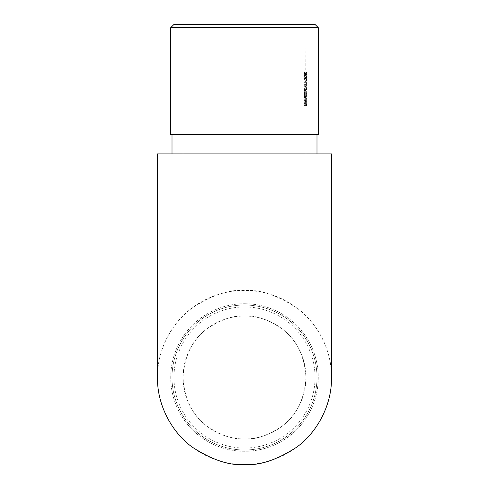 <?xml version="1.0" encoding="UTF-8"?>
<svg xmlns="http://www.w3.org/2000/svg" width="489" height="489" viewBox="0 0 489 489"><rect width="100%" height="100%" fill="white"/><g stroke="black" fill="none" stroke-linecap="round" stroke-linejoin="round"><path stroke-width="0.37" stroke-dasharray="2.44 1.83" d="M244.5 24.45L305.986 24.45L244.5 24.45M244.5 438.988C255.185 439.807 267.483 435.705 281.389 426.689C296.316 416.011 304.513 399.617 305.986 377.502C304.513 355.387 296.31 338.993 281.389 328.315C267.483 319.293 255.185 315.197 244.5 316.016C233.815 315.197 221.517 319.293 207.611 328.315C192.69 338.993 184.487 355.387 183.014 377.502C184.487 399.617 192.684 416.011 207.611 426.689C221.517 435.705 233.815 439.807 244.5 438.988M304.781 77.164L304.464 76.59L304.085 78.148L304.464 79.75L304.775 77.696L305.16 79.053L304.781 77.164L305.442 77.164L305.857 78.698L305.203 78.698M305.093 84.56L305.093 86.944L304.085 85.019L305.185 87.72L305.093 84.56L305.839 84.56L305.185 84.56M304.525 92.134L304.525 94.108L304.525 92.134L305.301 92.134L304.641 92.134M305.118 100.306L304.928 101.419L304.115 98.454L304.115 101.95L304.25 99.554L304.94 101.883L304.904 98.656L305.118 100.306L305.772 100.306L305.564 99.114L304.904 99.114M306.634 72.543L306.462 75.043L306.634 72.543L305.986 72.543L305.931 75.043L305.814 73.002L305.772 75.043L305.986 24.45M306.634 80.379L306.634 80.838L306.634 80.379L305.759 80.838L305.986 73.002L306.634 73.002M306.634 86.767L306.634 92.366L306.634 86.767L305.986 86.767L305.949 92.366L305.759 85.716L305.955 81.761L305.986 85.716L306.634 85.716L306.634 85.251L305.986 85.251L305.986 80.838L306.634 80.838M306.634 98.295L306.634 101.584L306.634 98.295L305.986 98.295L305.986 101.584L305.863 100.184L305.955 93.289L305.986 97.238L306.634 97.238L306.634 96.779L305.986 96.779L305.986 92.366L306.634 92.366M306.634 102.641L306.634 105.93L306.634 102.641L305.986 102.641L305.986 105.93L305.863 104.53L305.986 101.584L306.634 101.584M304.085 104.126L304.708 105.899L305.203 104.126L304.708 102.409L304.085 104.126L304.751 104.126L305.368 102.409L304.708 102.409M305.118 96.241L304.977 97.274L304.708 95.954L304.47 97.537L304.451 94.505L304.085 96.217L304.482 97.996L304.769 97.134L304.977 97.733L304.977 94.701L305.118 96.241L305.772 96.241L305.637 95.166L304.977 95.166M304.402 88.185L304.115 91.082L304.402 91.675L304.525 91.082L305.203 91.082L304.402 88.185L305.069 88.185L305.857 90.985L305.203 90.985M305.093 81.07L305.093 81.859L304.115 81.859L304.115 82.323L305.185 82.323L305.093 81.07L305.839 81.37L305.185 81.37M305.185 73.497L304.708 72.971L304.519 75.343L304.433 72.439L304.085 74.01L304.519 75.801L304.849 73.576L305.185 75.606L305.185 73.497L305.839 73.497L305.839 75.606L305.185 75.606M244.5 464.55A87.048 87.048 0 0 0 319.885 333.975A87.048 87.048 0 0 0 169.115 333.975A87.048 87.048 0 0 0 244.5 464.55M244.5 449.99A72.488 72.488 0 0 1 181.725 341.255A72.488 72.488 0 0 1 307.275 341.255A72.488 72.488 0 0 1 244.5 449.99A72.488 72.488 0 0 1 172.012 377.502A72.488 72.488 0 0 1 244.5 305.014A72.488 72.488 0 0 1 316.988 377.502A72.488 72.488 0 0 1 244.5 449.99M157.452 153.888L331.548 153.888M244.5 153.888L316.988 153.888L244.5 153.888M331.548 377.502C331.897 347.948 315.423 321.218 296.731 307.862C277.043 295.093 259.628 289.292 244.5 290.454C229.372 289.292 211.957 295.093 192.269 307.862C173.577 321.218 157.103 347.948 157.452 377.502M244.5 316.016A61.486 61.486 0 0 1 297.746 408.242A61.486 61.486 0 0 1 191.254 408.242A61.486 61.486 0 0 1 244.5 316.016M244.5 134.475L316.988 134.475L244.5 134.475M315.044 24.45L173.956 24.45M318.284 134.475L170.716 134.475M170.716 27.684L318.284 27.684M244.5 306.958A70.544 70.544 0 0 1 305.594 412.771A70.544 70.544 0 0 1 183.406 412.771A70.544 70.544 0 0 1 244.5 306.958M244.5 303.718A73.784 73.784 0 0 1 308.394 414.391A73.784 73.784 0 0 1 180.606 414.391A73.784 73.784 0 0 1 244.5 303.718A73.784 73.784 0 0 0 180.606 414.391A73.784 73.784 0 0 0 308.394 414.391A73.784 73.784 0 0 0 244.5 303.718M306.517 102.641L305.869 102.641M306.517 103.1L305.869 103.1M306.554 103.1L305.906 103.1M306.511 104.53L305.863 104.53M306.603 105.93L305.955 105.93L306.603 105.93M306.634 105.93L305.986 105.93L305.986 377.502M306.634 105.471L305.986 105.471L305.986 103.1L306.634 103.1M306.609 105.471L305.961 105.471M306.579 105.416L305.931 105.416M306.542 104.45L305.894 104.45M306.585 103.173L305.937 103.173M306.615 103.1L305.967 103.1L306.615 103.1M306.517 98.295L305.869 98.295M306.517 98.754L305.869 98.754M306.554 98.754L305.906 98.754M306.511 100.184L305.863 100.184M306.603 101.584L305.955 101.584L306.603 101.584M306.634 101.125L305.986 101.125L305.986 98.754L306.634 98.754M306.609 101.125L305.961 101.125M306.579 101.07L305.931 101.07M306.542 100.104L305.894 100.104M306.585 98.827L305.937 98.827M306.615 98.754L305.967 98.754L306.615 98.754M305.98 96.779L306.627 96.779L306.603 93.289L306.554 96.779L305.869 96.779M306.517 96.779L306.517 97.238L305.869 97.238M306.634 95.245L306.634 95.771L306.634 95.245L305.986 95.245M306.603 93.289L305.955 93.289M306.511 95.257L305.863 95.257M306.554 96.779L305.906 96.779M305.894 95.263L305.955 96.779L305.955 93.747L305.894 95.263L306.542 95.263L306.603 93.747L305.955 93.747M306.603 93.747L306.603 96.779L305.955 96.779M306.603 96.779L306.542 95.263M306.634 95.263L305.986 95.263M306.517 86.767L305.869 86.767M306.517 87.225L305.869 87.225M306.554 87.225L305.906 87.225M306.524 87.751L305.876 87.751M306.511 88.521L305.863 88.521M306.566 89.719L305.918 89.719M306.511 91.095L305.863 91.095M306.597 92.366L305.949 92.366L306.597 92.366M306.634 91.901L305.986 91.901L305.986 89.799L306.634 89.799M306.597 91.901L305.949 91.901M306.542 91.015L305.894 91.015M306.615 89.799L305.967 89.799L306.615 89.799M306.634 89.334L305.986 89.334L305.986 87.225L306.634 87.225M306.603 89.334L305.955 89.334M306.542 88.442L305.894 88.442M306.609 87.225L305.967 87.225L306.609 87.225M305.98 85.251L306.627 85.251L306.603 81.761L306.56 85.251L305.759 85.251M306.407 85.251L306.407 85.716L305.759 85.716M306.634 83.717L306.634 84.249L306.634 83.717L305.986 83.717M306.603 81.761L305.955 81.761M306.511 83.735L305.863 83.735M306.56 85.251L305.912 85.251M305.894 83.741L305.955 82.219L305.894 83.741L306.542 83.741L306.603 82.219L305.955 82.219M306.603 82.219L306.603 85.251L305.955 85.251M306.603 85.251L306.542 83.741M306.634 83.735L305.986 83.735M306.407 80.379L305.759 80.379M306.407 80.838L305.759 80.838M306.634 77.531L306.609 79.524L306.609 76.162L306.634 77.531L305.986 77.531M306.621 78.912L305.973 78.912M306.621 79.322L305.98 79.322M306.634 77.592L306.634 77.042L306.634 78.124L306.634 77.592L305.986 77.592M306.603 75.703L305.955 75.703M306.554 76.131L305.906 76.131M306.511 77.604L305.863 77.604M306.554 79.114L305.906 79.114M306.609 79.524L305.961 79.524M306.609 76.162L305.961 76.162M305.943 79.059L305.943 76.211L305.943 79.059L306.591 79.059L306.542 77.623L305.894 77.623M306.542 77.623L306.591 76.211L305.943 76.211M306.591 76.211L306.591 79.059M306.56 76.657L305.912 76.657M306.42 72.543L305.772 72.543M306.42 75.043L305.772 75.043M306.462 75.043L305.814 75.043M306.462 73.002L305.814 73.002M305.931 73.002L306.579 73.002L306.56 75.043L306.579 73.002L305.912 73.002M305.368 102.409L305.857 104.126L305.203 104.126M305.857 104.126L305.368 105.899L304.708 105.899M305.368 105.899L304.751 104.126M304.708 102.867L305.118 104.145L304.708 105.441L304.219 104.145L304.708 102.867L305.368 102.867L304.885 104.145L304.219 104.145M304.885 104.145L305.368 105.441L305.772 104.145L305.118 104.145M305.772 104.145L305.368 102.867M305.368 105.441L304.708 105.441M305.087 105.245L304.427 105.245M305.564 99.114L305.564 98.656L304.904 98.656M305.564 98.656L305.857 100.331L305.203 100.331M305.857 100.331L305.594 101.883L304.94 101.883M305.594 101.883L304.916 99.554L304.25 99.554M304.916 99.554L304.916 101.95L304.25 101.95M304.916 101.95L304.115 101.95M304.788 101.95L304.788 98.454L304.115 98.454M304.788 98.454L305.277 100.447L304.616 100.447M305.277 100.447L305.588 101.419L304.928 101.419M305.588 101.419L305.772 100.306M305.637 95.166L305.637 94.701L304.977 94.701M305.637 94.701L305.857 96.235L305.203 96.235M305.857 96.235L305.631 97.733L304.977 97.733M305.631 97.733L305.429 97.134L304.769 97.134M305.429 97.134L305.344 97.69L304.684 97.69M305.344 97.69L304.482 97.996M305.148 97.996L304.751 96.217L304.085 96.217M304.751 96.217L305.112 94.505L304.451 94.505M305.112 94.505L305.112 94.964L304.451 94.964M305.112 94.964L304.286 95.367M304.947 95.367L304.885 96.229L304.219 96.229M304.885 96.229L305.136 97.537L304.47 97.537M305.136 97.537L305.368 95.954L304.708 95.954M305.368 95.954L304.812 95.954M305.472 95.954L305.631 97.274L304.977 97.274M305.631 97.274L305.772 96.241M305.301 92.134L305.301 94.108L304.641 94.108M305.301 94.108L304.525 94.108M305.185 94.108L305.185 92.134M305.857 90.985L304.525 91.082M305.857 91.082L304.525 91.675M305.185 91.675L304.402 91.675M305.069 91.675L305.069 91.082L304.402 91.082M305.069 91.082L304.115 91.082M304.788 91.082L304.788 90.618L304.115 90.618M304.788 90.618L304.402 90.618M305.069 90.618L305.069 88.185M304.525 90.618L304.525 89.09L304.977 90.618L304.525 90.618L305.631 90.618L304.977 90.618M305.631 90.618L305.185 89.09L304.525 89.09M305.185 89.09L305.185 90.618M305.839 84.56L305.839 87.72L305.185 87.72M305.839 87.72L304.751 85.019L304.085 85.019M304.751 85.019L304.806 84.621L304.14 84.621M304.806 84.621L305.753 86.944L305.093 86.944M305.753 86.944L305.753 84.56M305.839 81.37L305.839 82.323L305.185 82.323M305.839 82.323L304.115 82.323M304.788 82.323L304.788 81.859L304.115 81.859M304.788 81.859L305.093 81.859M305.753 81.859L305.753 81.07M305.857 78.698L305.16 79.053M305.814 79.053L305.436 77.696L304.775 77.696M305.436 77.696L305.448 78.228L304.788 78.228M305.448 78.228L305.124 79.75L304.464 79.75M305.124 79.75L304.751 78.148L304.085 78.148M304.751 78.148L305.124 76.59L304.464 76.59M305.124 76.59L305.442 77.164M304.678 78.13L304.458 79.291L304.458 77.054L304.678 78.13L305.344 78.13L305.118 77.054L304.458 77.054M305.118 77.054L305.118 79.291L304.458 79.291M305.118 79.291L305.344 78.13M304.885 78.173L304.219 78.173M305.839 75.606L305.093 75.606M305.753 75.606L305.753 73.857L305.093 73.857M305.753 73.857L304.849 73.576M305.503 73.576L305.527 74.181L304.867 74.181M305.527 74.181L305.179 75.801L304.519 75.801M305.179 75.801L304.751 74.01L304.085 74.01M304.751 74.01L305.099 72.439L304.433 72.439M305.099 72.439L305.099 72.904L304.433 72.904M305.099 72.904L304.885 74.035L304.219 74.035M304.885 74.035L305.185 75.343L304.519 75.343M305.185 75.343L305.423 74.102L304.763 74.102M305.423 74.102L305.368 72.971L304.708 72.971M305.368 72.971L305.839 73.497M305.228 100.844L304.568 100.844M183.014 377.502L183.014 24.45"/><path stroke-width="0.73" d="M244.5 153.888L157.452 153.888L157.452 377.502C157.103 407.05 173.577 433.78 192.269 447.142C211.957 459.911 229.372 465.711 244.5 464.55C259.628 465.711 277.043 459.911 296.731 447.142C315.423 433.78 331.897 407.05 331.548 377.502L331.548 153.888L244.5 153.888M170.716 27.684L173.956 24.45L315.044 24.45L318.284 27.684L170.716 27.684L170.716 134.475L318.284 134.475L318.284 27.684M172.012 134.475L172.012 153.888M316.988 134.475L316.988 153.888"/></g></svg>

